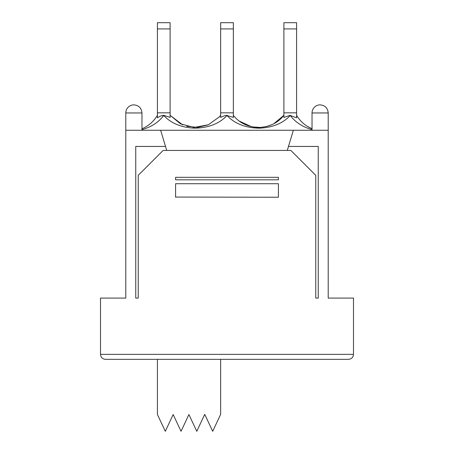 <?xml version="1.0" encoding="UTF-8"?>
<svg xmlns="http://www.w3.org/2000/svg" width="454" height="454" viewBox="0 0 454 454"><rect width="100%" height="100%" fill="white"/><g stroke="black" fill="none" stroke-linecap="round" stroke-linejoin="round"><path stroke-width="0.68" d="M157.407 22.7L170.102 22.7L157.407 22.7L157.407 112.836L170.102 112.836L170.102 28.925L157.407 28.925M170.102 22.7L170.102 28.925M220.65 22.7L233.35 22.7L220.65 22.7L220.65 112.836L233.35 112.836L233.35 28.925L220.65 28.925M233.35 22.7L233.35 28.925M283.898 22.7L296.593 22.7L283.898 22.7L283.898 112.836L296.593 112.836L296.593 28.925L283.898 28.925M296.593 22.7L296.593 28.925M296.593 112.836L296.593 117.83L290.265 115.475C295.435 122.313 302.687 127.035 312.034 129.64M307.165 126.24L312.034 128.771C305.44 125.951 300.293 121.468 296.593 115.327M141.966 129.64C151.313 127.035 158.565 122.313 163.729 115.475C171.101 123.363 181.435 127.597 194.749 128.176C208.653 127.875 219.401 123.647 227 115.503C234.599 123.647 245.347 127.875 259.251 128.176C272.559 127.602 282.899 123.369 290.265 115.481M146.835 126.24C151.222 123.437 154.746 119.799 157.407 115.327C153.707 121.468 148.56 125.951 141.966 128.771M161.879 117.773L163.718 115.327L170.102 117.416L170.102 112.836M157.407 112.836L157.407 117.83C159.853 116.235 161.959 115.401 163.718 115.327M227 115.503L233.35 117.416L233.35 112.836M220.65 112.836L220.65 117.416C223.277 116.071 225.394 115.378 227 115.333L227 115.498M219.242 116.967L220.65 115.327L219.242 116.967L208.369 124.748L194.176 127.449L180.505 123.851L170.108 115.327L182.718 124.895M186.69 126.28L197.706 127.387L207.977 124.918M260.545 128.142L251.578 127.67M226.137 116.383L223.981 118.341M239.36 121.116L251.289 126.626M252.878 126.955L260.159 127.432M260.63 127.409L266.226 126.564M266.963 126.377L271.588 124.759M273.887 123.641L283.892 115.327C277.939 122.864 269.687 126.91 259.138 127.466C248.088 127.177 239.496 123.13 233.35 115.327M290.276 115.327L283.898 117.416L283.898 112.836M175.584 197.246L175.584 183.717L278.416 183.717L278.416 197.246L175.584 197.064M348.507 359.341L220.65 359.341L220.65 414.366L212.693 431.3L204.743 414.366L196.786 431.3L188.915 414.553L181.044 431.3L173.173 414.553L165.307 431.3L157.407 414.485L157.407 359.341L105.493 359.341L348.507 359.341C351.527 359.04 353.189 357.377 353.49 354.358L353.49 298.091L328.214 298.091L328.214 112.961C327.737 108.046 325.041 105.345 320.127 104.868C325.041 105.345 327.737 108.046 328.214 112.961L312.034 112.961A8.093 8.093 0 0 1 320.127 104.868M293.358 130.264L288.477 146.449L318.254 146.449L318.254 298.091L315.768 298.091L315.768 175.335L290.866 150.433L163.134 150.433L138.232 175.335L138.232 298.091L135.746 298.091L135.746 146.449L165.523 146.449L160.642 130.264L328.214 130.264M160.642 130.264L125.786 130.264L125.786 298.091L100.51 298.091L100.51 354.358C100.811 357.377 102.473 359.04 105.493 359.341M175.584 179.818L175.584 177.327L278.416 177.327L278.416 179.818L175.584 179.818M318.254 298.091L315.768 298.091M288.477 146.449L287.274 150.433M166.726 150.433L165.523 146.449M138.232 298.091L135.746 298.091M125.786 130.264L125.786 112.961A8.093 8.093 0 0 1 133.873 104.868C138.793 105.345 141.489 108.046 141.966 112.961C141.489 108.046 138.793 105.345 133.873 104.868A8.093 8.093 0 0 0 125.786 112.961L141.966 112.961L141.966 130.264M353.49 354.358L100.51 354.358M312.034 130.264L312.034 112.961"/></g></svg>
